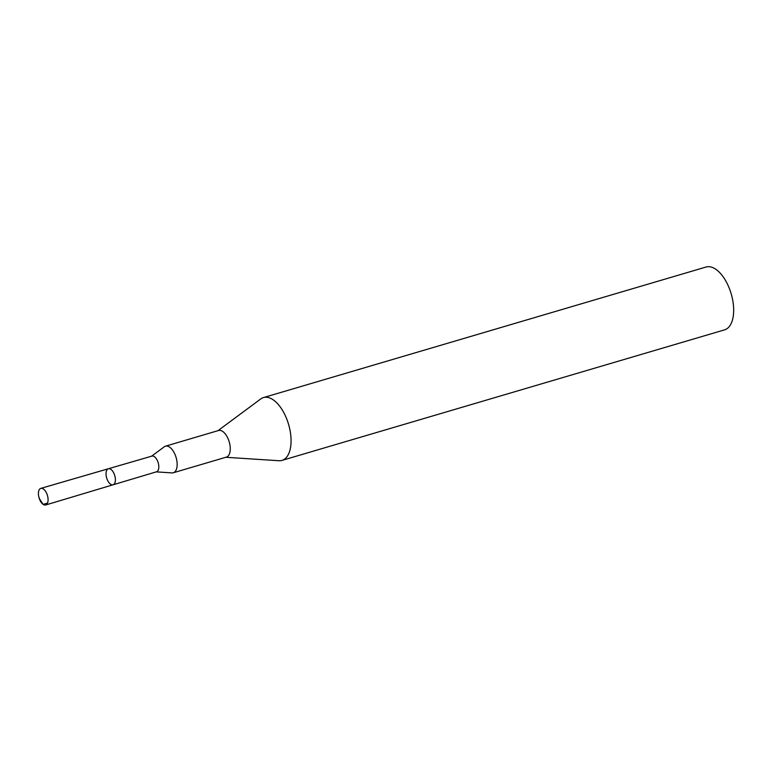 <?xml version="1.0" encoding="UTF-8"?>
<svg xmlns="http://www.w3.org/2000/svg" width="772" height="772" viewBox="0 0 772 772"><rect width="100%" height="100%" fill="white"/><g stroke="black" fill="none" stroke-linecap="round" stroke-linejoin="round"><path stroke-width="1.16" d="M113.088 484.787A8.357 4.217 73.6 0 0 115.25 477.829A8.357 4.217 73.6 0 0 110.84 469.347A8.357 4.217 73.6 0 0 108.36 468.758L151.939 456.098A8.164 4.121 73.6 0 1 158.192 462.775A8.164 4.121 73.6 0 1 156.562 471.769L113.088 484.787A8.357 4.217 -106.4 0 0 114.758 475.591A8.357 4.217 -106.4 0 0 108.36 468.758A8.357 4.217 -106.4 0 0 106.169 475.716A8.357 4.217 -106.4 0 0 110.579 484.218A8.357 4.217 -106.4 0 0 113.088 484.787L45.702 504.975A8.646 4.362 73.6 0 1 39.777 499.87L38.6 495.885A8.646 4.362 73.6 0 1 40.81 488.377A8.646 4.362 73.6 0 1 43.386 488.985A8.646 4.362 73.6 0 1 47.941 497.766A8.646 4.362 73.6 0 1 45.702 504.975M225.8 457.285L278.943 460.73A32.742 16.521 -106.4 0 0 281.983 460.401A32.742 16.521 -106.4 0 0 288.564 424.32A32.742 16.521 -106.4 0 0 263.455 397.58A32.742 16.521 -106.4 0 0 260.724 398.96L217.955 430.689M156.195 471.875L172.031 472.908A13.867 6.996 -106.4 0 0 173.314 472.763L226.418 457.101A13.867 6.996 -106.4 0 0 229.207 441.825A13.867 6.996 -106.4 0 0 218.572 430.506L165.469 446.177A13.867 6.996 -106.4 0 0 164.311 446.756L151.573 456.204M173.314 472.763A13.867 6.996 -106.4 0 0 176.103 457.487A13.867 6.996 -106.4 0 0 165.469 446.177M281.983 460.401L724.59 329.847A32.742 16.521 -106.4 0 0 731.171 293.765A32.742 16.521 -106.4 0 0 706.052 267.025L263.455 397.58M47.546 503.045L43.116 504.377L38.938 497.95M108.36 468.758L40.81 488.377"/></g></svg>
